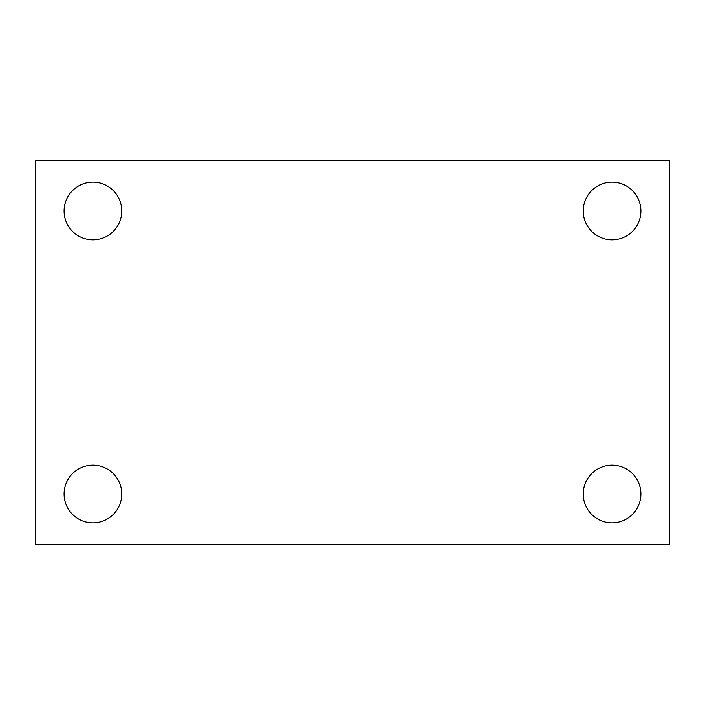 <?xml version="1.0" encoding="UTF-8"?>
<svg xmlns="http://www.w3.org/2000/svg" width="705" height="705" viewBox="0 0 705 705"><rect width="100%" height="100%" fill="white"/><g stroke="black" fill="none" stroke-linecap="round" stroke-linejoin="round"><path stroke-width="1.06" d="M35.25 544.771L35.25 160.229L669.75 160.229L669.75 544.771L35.25 544.771M92.928 522.854A28.843 28.843 0 0 0 121.771 494.011A28.843 28.843 0 0 0 92.928 465.168A28.843 28.843 0 0 0 64.093 494.011A28.843 28.843 0 0 0 92.928 522.854M612.072 522.854A28.843 28.843 0 0 0 640.907 494.011A28.843 28.843 0 0 0 612.072 465.168A28.843 28.843 0 0 0 583.229 494.011A28.843 28.843 0 0 0 612.072 522.854M612.072 239.832A28.843 28.843 0 0 0 640.907 210.989A28.843 28.843 0 0 0 612.072 182.146A28.843 28.843 0 0 0 583.229 210.989A28.843 28.843 0 0 0 612.072 239.832M92.928 239.832A28.843 28.843 0 0 0 121.771 210.989A28.843 28.843 0 0 0 92.928 182.146A28.843 28.843 0 0 0 64.093 210.989A28.843 28.843 0 0 0 92.928 239.832"/></g></svg>
